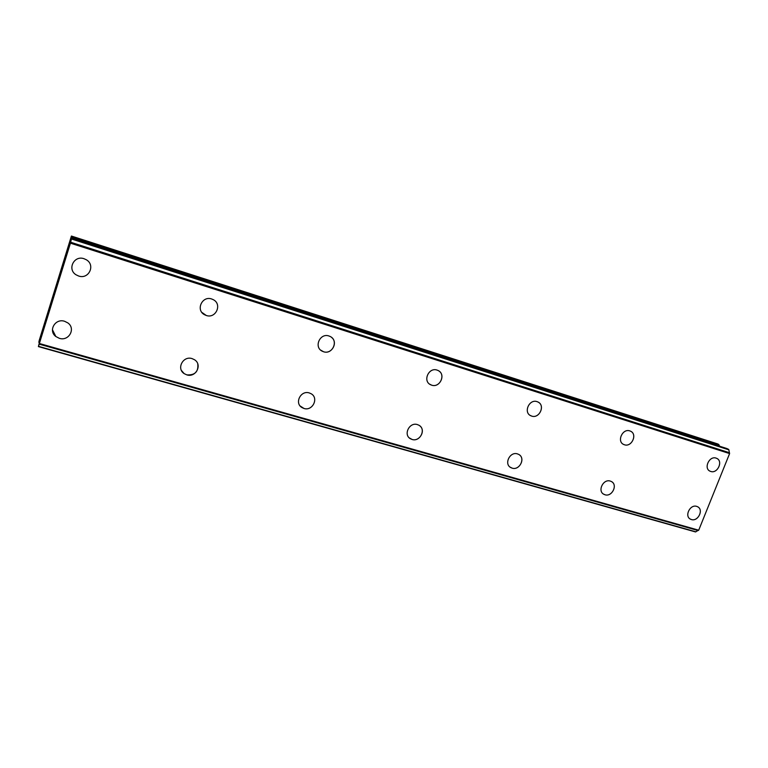 <?xml version="1.0" encoding="UTF-8"?>
<svg xmlns="http://www.w3.org/2000/svg" width="768" height="768" viewBox="0 0 768 768"><rect width="100%" height="100%" fill="white"/><g stroke="black" fill="none" stroke-linecap="round" stroke-linejoin="round"><path stroke-width="1.15" d="M86.275 259.738C95.722 264.979 88.838 279.658 78.662 276.019L76.118 274.829C66.95 269.434 73.997 255.053 84.029 258.72L86.275 259.738C95.722 264.979 88.838 279.658 78.662 276.029L76.118 274.829M213.322 299.693C222.432 304.243 215.856 318.912 206.275 315.485L204.403 314.659C195.494 309.994 202.195 295.517 211.69 298.992L213.322 299.693C222.432 304.243 215.856 318.912 206.266 315.475L201.859 312.394M331.546 337.382C338.458 342.49 331.632 354.682 323.53 351.734L320.621 350.083M328.963 335.99L330.221 336.509C338.87 340.522 332.506 354.96 323.53 351.734L322.109 351.139C313.603 347.03 320.064 332.717 328.963 335.99M438.864 370.954C446.006 375.283 439.517 388.032 431.645 385.162L429.629 384.154M437.088 370.099L438.067 370.493C446.237 374.074 440.035 388.186 431.654 385.162L430.531 384.71C422.477 381.053 428.755 367.027 437.088 370.099M538.387 402.23C545.405 405.984 539.155 418.819 531.658 416.083L530.17 415.392M537.082 401.645L537.878 401.962C545.558 405.187 539.491 418.925 531.658 416.083L530.755 415.728C523.152 412.435 529.286 398.765 537.082 401.645M630.835 431.338C637.594 434.65 631.517 447.36 624.432 444.768L623.29 444.269M629.827 430.906L630.48 431.155C637.699 434.083 631.757 447.437 624.432 444.768L623.683 444.48C616.531 441.504 622.531 428.198 629.827 430.906M716.89 458.448C723.341 461.414 717.418 473.904 710.726 471.446L709.824 471.072M716.093 458.122L716.64 458.333C723.427 461.002 717.59 473.952 710.736 471.456L710.112 471.216C703.373 468.509 709.267 455.578 716.093 458.122M67.834 322.906C76.032 328.541 68.861 341.52 59.328 338.323L55.843 336.518C47.914 330.768 55.219 318.058 64.618 321.293L67.834 322.906C76.032 328.541 68.861 341.51 59.328 338.314L55.843 336.518L52.426 329.722M197.77 363.926C198.586 371.731 194.918 375.379 186.778 374.861L184.166 373.622L181.45 370.474M192.106 358.618L194.506 359.731C202.666 364.637 195.859 377.923 186.778 374.861L184.166 373.622C176.198 368.621 183.11 355.517 192.106 358.618M311.155 393.754C319.075 398.074 312.547 411.36 303.955 408.461L301.939 407.558C294.173 403.162 300.787 390 309.312 392.947L311.155 393.754C319.066 398.064 312.538 411.36 303.955 408.451L300.163 405.984M419.962 425.981C426.048 430.704 419.424 441.974 412.061 439.45L409.315 437.914M417.427 424.598L418.896 425.222C426.461 429.062 420.144 442.195 412.07 439.459L410.467 438.768C403.008 434.87 409.402 421.814 417.427 424.598M519.37 454.838C525.59 458.947 519.226 470.582 512.122 468.134L510.048 467.088M517.469 453.898L518.659 454.387C525.85 457.824 519.706 470.726 512.122 468.144L510.826 467.606C503.712 464.112 509.923 451.267 517.469 453.898M611.789 481.766C617.923 485.395 611.77 497.107 604.982 494.765L603.37 494.006M610.31 481.085L611.299 481.478C618.115 484.589 612.115 497.203 604.992 494.765L603.917 494.333C597.168 491.184 603.226 478.608 610.31 481.085M697.891 506.909C703.834 510.134 697.853 521.77 691.411 519.542L690.125 518.966M696.71 506.381L697.526 506.707C703.978 509.539 698.102 521.846 691.421 519.552L690.518 519.197C684.125 516.336 690.048 504.048 696.71 506.381M719.453 446.16L718.771 444.47L717.648 443.914L71.405 236.045L69.821 242.534L71.597 238.224L70.435 243.178L38.4 346.598L40.234 339.187L38.822 342.307L39.254 340.32L71.405 236.045M698.035 530.544L39.293 344.17L698.035 530.544L698.707 530.198L729.6 453.581L728.765 449.462L726.989 448.579M697.901 530.506L695.827 531.802L38.496 346.339M695.578 531.955L38.4 346.589L695.827 531.802M56.16 287.798L55.258 290.774L56.16 287.798M56.17 287.443L55.68 288.998M56.179 287.03L55.277 289.949M55.238 290.765L56.275 287.472L55.277 289.93M55.267 289.93L56.294 286.589M54.432 293.29L53.99 294.902M54.125 293.683L54.106 294.442M71.597 238.224L727.027 448.589L71.597 238.224M729.408 452.717L70.685 242.237M729.6 453.581L70.435 243.178M698.707 530.198L39.523 343.546M718.771 444.47L71.424 236.304M719.328 445.373L71.232 237.158M728.765 449.462L71.635 238.637M728.861 449.827L71.539 239.03M729.475 452.87L70.646 242.381M698.179 530.515L39.331 344.093M39.504 342.077L38.986 341.933M39.408 342.48L38.822 342.307"/></g></svg>
